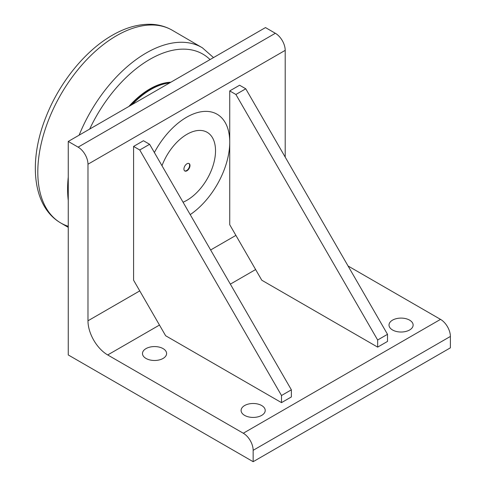 <?xml version="1.0" encoding="UTF-8"?>
<svg xmlns="http://www.w3.org/2000/svg" width="486" height="486" viewBox="0 0 486 486"><rect width="100%" height="100%" fill="white"/><g stroke="black" fill="none" stroke-linecap="round" stroke-linejoin="round"><path stroke-width="0.73" d="M128.881 106.446A69.729 40.259 -60 0 1 170.835 82.225M130.06 105.766A69.729 40.259 -60 0 1 170.398 82.474M132.113 104.581A69.729 40.259 -60 0 1 150.842 89.497L150.229 89.849A68.86 39.755 120 0 0 131.615 104.867M161.984 165.72A40.393 23.322 -60 0 1 194.114 131.226A40.393 23.322 -60 0 1 215.523 150.794A40.393 23.322 -60 0 1 186.964 200.262A40.393 23.322 -60 0 1 183.052 202.206M190.214 214.618A61.011 35.229 120 0 0 229.732 142.161A61.011 35.229 120 0 0 201.945 111.646A61.011 35.229 120 0 0 154.372 152.537M78.118 147.143A13.948 8.049 60 0 1 87.978 164.219L87.978 320.79A27.89 16.105 -120 0 0 107.704 354.95L243.292 433.233A13.948 8.049 60 0 1 253.157 450.315L253.157 461.7L68.259 354.95L68.259 141.444L78.118 147.143L275.343 33.273A13.948 8.049 -120 0 1 285.203 50.356L285.203 157.106M253.157 450.315L450.382 336.446L450.382 347.836L253.157 461.7M348.073 265.994L440.516 319.369L243.292 433.233M291.369 396.94L281.503 402.633L165.641 335.741L133.589 280.215L133.589 146.432L143.449 140.733L149.615 144.293L291.369 389.821L291.369 396.94M387.512 341.427L377.652 347.119L261.79 280.228L229.732 224.708L229.732 90.918L239.598 85.226L245.758 88.786L387.512 334.313L387.512 341.427M244.628 415.384A12.059 6.962 180 0 1 241.099 410.457A12.059 6.962 180 0 1 253.157 403.495A12.059 6.962 180 0 1 265.216 410.457A12.059 6.962 180 0 1 257.768 416.891A12.059 6.962 180 0 1 244.628 415.384M392.548 329.982A12.059 6.962 180 0 1 389.013 325.061A12.059 6.962 180 0 1 401.072 318.099A12.059 6.962 180 0 1 413.13 325.061A12.059 6.962 180 0 1 405.688 331.495A12.059 6.962 180 0 1 392.548 329.982M146.019 358.449A12.059 6.962 180 0 1 142.483 353.529A12.059 6.962 180 0 1 154.542 346.567A12.059 6.962 180 0 1 166.601 353.529A12.059 6.962 180 0 1 159.159 359.956A12.059 6.962 180 0 1 146.019 358.449M450.382 336.446A13.948 8.049 -120 0 0 440.516 319.369M68.259 141.444L265.484 27.581L275.343 33.273M184.644 170.872A4.283 2.473 120 0 0 187.869 169.499A4.283 2.473 120 0 0 189.625 165.319A4.283 2.473 120 0 0 188.914 163.478M377.652 347.119L377.652 340.006L235.898 94.478L229.732 90.918M235.898 94.478L245.758 88.786M377.652 340.006L387.512 334.313M281.503 402.633L281.503 395.513L139.749 149.986L133.589 146.432M139.749 149.986L149.615 144.293M281.503 395.513L291.369 389.821M183.933 169.031A4.283 2.473 -60 0 1 185.804 164.718A4.283 2.473 -60 0 1 189.103 163.569A4.283 2.473 -60 0 1 189.99 165.532A4.283 2.473 -60 0 1 188.118 169.845A4.283 2.473 -60 0 1 184.82 170.993A4.283 2.473 -60 0 1 183.933 169.031M150.842 89.497L150.842 89.497A69.729 40.259 -60 0 1 169.578 82.948M107.704 354.95L159.475 325.055M230.352 284.14L255.624 269.548M235.898 235.388L210.626 249.98M139.755 290.895L87.978 320.79M87.978 164.219L285.203 50.356M68.259 177.062A111.185 64.188 120 0 0 67.603 189.145A111.185 64.188 120 0 0 68.259 200.475M213.506 57.591L202.419 47.828A111.185 64.188 120 0 0 146.219 52.98A111.185 64.188 120 0 0 79.127 135.169M89.679 129.082A105.954 61.175 -60 0 1 149.858 59.347A105.954 61.175 -60 0 1 210.043 59.59M68.259 226.294A111.33 64.273 -60 0 1 60.531 222.837A111.33 64.273 -60 0 1 37.805 172.068A111.33 64.273 -60 0 1 116.531 35.715A111.33 64.273 -60 0 1 171.856 30.011L202.419 47.828M68.259 227.369L60.531 222.837C32.343 206.392 28.303 160.89 45.927 117.083C59.262 82.808 85.007 50.811 112.223 35.314C125.497 27.623 138.467 23.948 151.134 24.3C158.649 24.592 165.556 26.499 171.856 30.011"/></g></svg>
